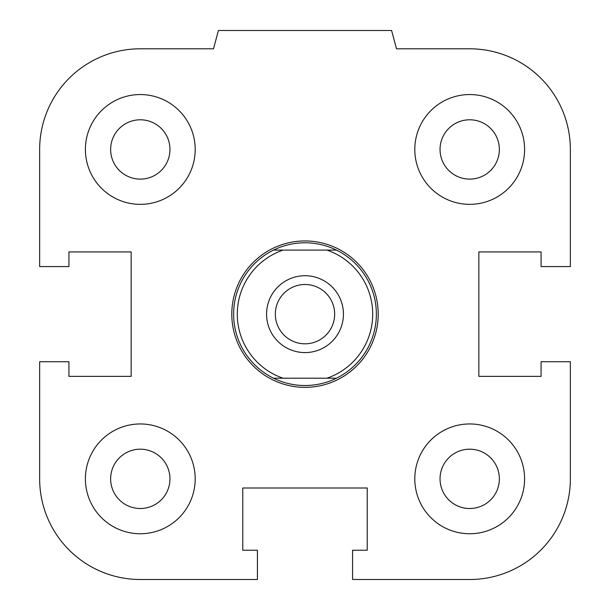 <?xml version="1.0" encoding="UTF-8"?>
<svg xmlns="http://www.w3.org/2000/svg" width="610" height="610" viewBox="0 0 610 610"><rect width="100%" height="100%" fill="white"/><g stroke="black" fill="none" stroke-linecap="round" stroke-linejoin="round"><path stroke-width="0.91" d="M440.039 478.85A29.661 29.661 0 0 1 469.7 449.189A29.661 29.661 0 0 1 499.361 478.85A29.661 29.661 0 0 1 469.7 508.511A29.661 29.661 0 0 1 440.039 478.85M414.8 478.85A54.9 54.9 0 0 1 497.15 431.308A54.9 54.9 0 0 1 497.15 526.392A54.9 54.9 0 0 1 414.8 478.85M110.639 478.85A29.661 29.661 0 0 1 140.3 449.189A29.661 29.661 0 0 1 169.961 478.85A29.661 29.661 0 0 1 140.3 508.511A29.661 29.661 0 0 1 110.639 478.85M85.4 478.85A54.9 54.9 0 0 1 167.75 431.308A54.9 54.9 0 0 1 167.75 526.392A54.9 54.9 0 0 1 85.4 478.85M110.639 149.45A29.661 29.661 0 0 1 140.3 119.789A29.661 29.661 0 0 1 169.961 149.45A29.661 29.661 0 0 1 140.3 179.111A29.661 29.661 0 0 1 110.639 149.45M85.4 149.45A54.9 54.9 0 0 1 167.75 101.908A54.9 54.9 0 0 1 167.75 196.992A54.9 54.9 0 0 1 85.4 149.45M440.039 149.45A29.661 29.661 0 0 1 469.7 119.789A29.661 29.661 0 0 1 499.361 149.45A29.661 29.661 0 0 1 469.7 179.111A29.661 29.661 0 0 1 440.039 149.45M414.8 149.45A54.9 54.9 0 0 1 497.15 101.908A54.9 54.9 0 0 1 497.15 196.992A54.9 54.9 0 0 1 414.8 149.45M352.58 550.22L367.22 550.22L367.22 488L242.78 488L242.78 550.22L257.42 550.22L257.42 579.5L140.3 579.5A100.65 100.65 0 0 1 39.65 478.85L39.65 361.73L68.93 361.73L68.93 376.37L131.15 376.37L131.15 251.93L68.93 251.93L68.93 266.57L39.65 266.57L39.65 149.45A100.65 100.65 0 0 1 140.3 48.8L213.5 48.8L218.403 30.5L391.597 30.5L396.5 48.8L469.7 48.8A100.65 100.65 0 0 1 570.35 149.45L570.35 266.57L541.07 266.57L541.07 251.93L478.85 251.93L478.85 376.37L541.07 376.37L541.07 361.73L570.35 361.73L570.35 478.85A100.65 100.65 0 0 1 469.7 579.5L352.58 579.5L352.58 550.22M336.484 250.1L326.96 250.1A67.71 67.71 0 0 1 326.96 378.2L336.484 378.2A71.37 71.37 0 0 0 336.484 250.1A71.37 71.37 0 0 0 233.63 314.15A71.37 71.37 0 0 0 273.516 378.2L283.04 378.2A67.71 67.71 0 0 1 283.04 250.1L273.516 250.1M326.96 250.1L283.04 250.1M336.484 378.2A71.37 71.37 0 0 1 273.516 378.2M283.04 378.2L326.96 378.2M305 284.489A29.661 29.661 0 0 1 334.661 314.15A29.661 29.661 0 0 1 305 343.811A29.661 29.661 0 0 1 275.339 314.15A29.661 29.661 0 0 1 305 284.489M305 275.72A38.43 38.43 0 0 1 338.283 333.365A38.43 38.43 0 0 1 271.717 333.365A38.43 38.43 0 0 1 305 275.72M231.8 314.15A73.2 73.2 0 0 1 305 240.95A73.2 73.2 0 0 1 378.2 314.15A73.2 73.2 0 0 1 305 387.35A73.2 73.2 0 0 1 231.8 314.15"/></g></svg>
